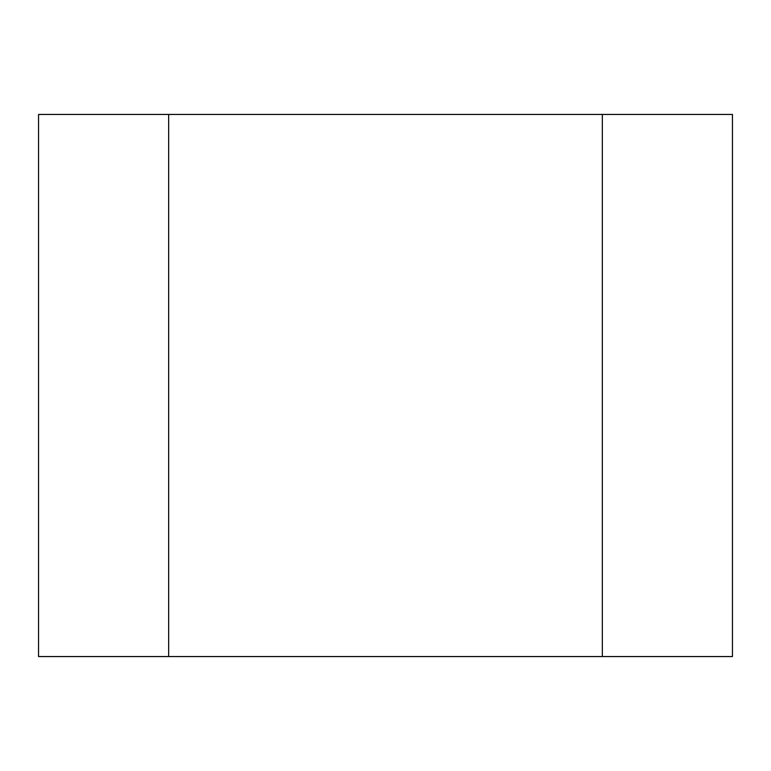 <?xml version="1.0" encoding="UTF-8"?>
<svg xmlns="http://www.w3.org/2000/svg" width="771" height="771" viewBox="0 0 771 771"><rect width="100%" height="100%" fill="white"/><g stroke="black" fill="none" stroke-linecap="round" stroke-linejoin="round"><path stroke-width="1.16" d="M602.344 114.445L602.344 656.555L602.344 114.445L168.656 114.445L168.656 656.555L168.656 114.445L732.45 114.445L602.344 114.445L602.344 656.555L168.656 656.555L732.45 656.555L602.344 656.555L602.344 114.445M732.45 656.555L732.45 114.445L732.45 656.555M38.55 114.445L168.656 114.445L38.55 114.445L38.55 656.555L168.656 656.555L38.55 656.555L38.55 114.445M168.656 656.555L168.656 114.445L168.656 656.555"/></g></svg>
